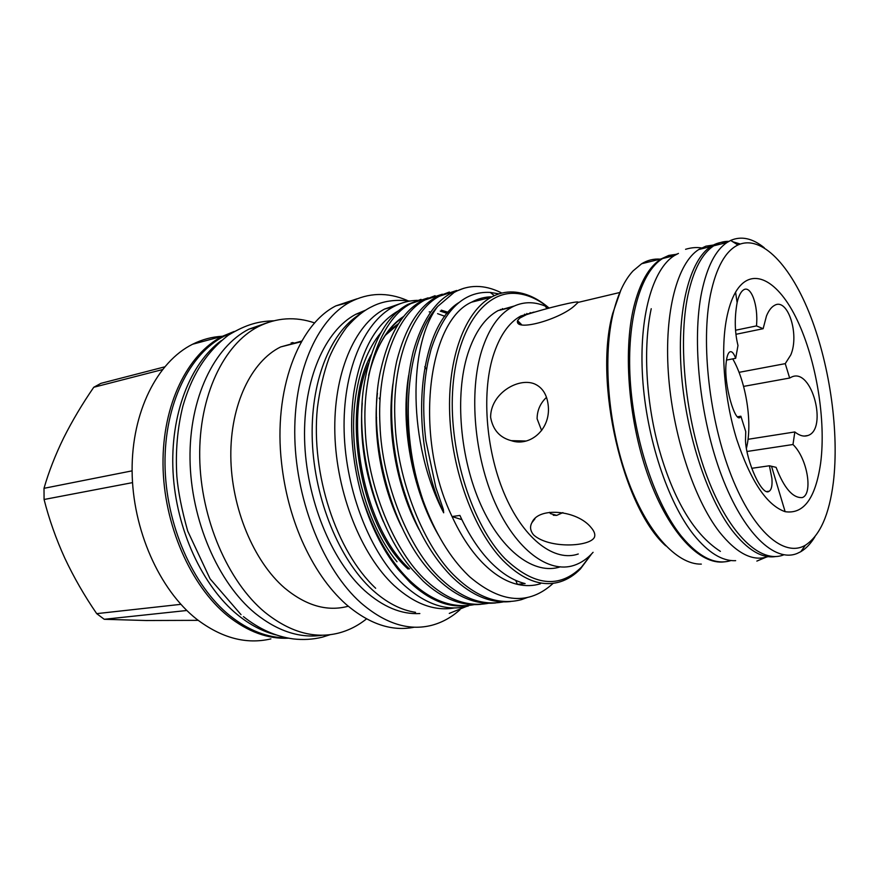 <?xml version="1.0" encoding="UTF-8"?>
<svg xmlns="http://www.w3.org/2000/svg" width="879" height="879" viewBox="0 0 879 879"><rect width="100%" height="100%" fill="white"/><g stroke="black" fill="none" stroke-linecap="round" stroke-linejoin="round"><path stroke-width="1.32" d="M731.042 560.527C715.539 565.461 698.992 557.363 681.401 536.234C655.262 503.832 633.88 439.918 630.21 379.959C626.507 319.934 640.527 272.029 662.59 258.536L677.346 253.932M735.657 560.659C722.197 561.307 708.221 552.682 693.729 534.806C667.754 502.173 646.395 437.841 642.604 377.541C638.769 317.187 652.548 269.084 674.347 255.602L678.434 253.416M767.982 556.627C752.929 561.857 736.701 553.583 719.297 531.817C693.685 498.734 672.38 433.545 668.326 372.542C664.227 311.485 677.467 262.964 698.728 249.537L705.892 246.175L713.407 245.032M775.674 556.55C761.928 558.703 747.392 549.957 732.075 530.334C706.639 497.009 685.356 431.402 681.17 370.048C676.94 308.628 689.905 259.92 710.891 246.505C716.154 243.109 721.714 241.648 727.57 242.132M737.305 244.604L738.052 244.933M221.387 340.547C190.216 363.203 170.01 414.646 173.053 472.045C176.108 529.411 202.456 586.227 237.561 614.795C250.075 624.936 262.931 631.649 276.127 634.924M232.517 332.449L224.475 335.998C189.6 353.589 164.384 404.175 165.01 464.167C165.604 524.126 192.622 585.623 229.771 615.586C248.526 630.496 267.568 637.912 286.895 637.857M548.32 406.373C547.254 394.891 542.574 387.364 534.267 383.782C517.929 377.41 490.526 393.671 490.614 417.294C492.888 429.875 499.766 437.654 511.259 440.654C529.51 447.048 550.419 430.007 548.32 406.373M591.226 527.708C577.294 510.029 538.377 506.535 531.949 522.609C529.663 526.686 530.235 530.806 533.641 534.959C549.254 549.034 590.622 546.793 594.501 537.058C595.402 534.432 594.314 531.323 591.226 527.708M534.014 312.078L520.764 316.022C508.622 322.692 499.349 336.185 492.976 356.533C481.231 394.935 486.417 453.872 505.755 497.031C525.06 540.299 555.099 562.11 578.272 553.99M710.496 294.487C700.651 342.711 709.364 420.25 731.427 476C753.457 531.938 784.288 557.868 805.417 545.2C819.942 535.674 829.249 514.753 833.336 482.461C839.313 433.116 830.183 367.18 810.669 316.473C791.177 265.963 761.664 234.045 737.92 244.988C725.34 251.13 716.198 267.634 710.496 294.487M764.29 247.768C752.556 238.253 741.349 235.803 730.669 240.428L727.01 242.494C715.572 250.163 707.166 266.535 701.783 291.63C691.63 340.305 699.761 418.107 721.615 475.682C743.447 533.421 774.74 562.78 797.165 553.451L800.802 551.682C806.109 548.529 810.812 543.552 814.91 536.761M728.867 241.362C723.56 241.22 718.517 242.692 713.726 245.801C702.112 253.482 693.542 269.809 688.015 294.784C677.588 343.228 685.554 420.525 707.496 477.693C729.394 535.025 760.983 564.142 783.749 554.836M660.129 259.14C653.668 258.657 647.515 260.184 641.659 263.744L633.067 270.908C624.639 279.983 618.124 293.63 613.52 311.847C602.478 356.006 607.774 424.216 627.101 478.011C646.417 531.883 676.654 564.801 701.321 564.109M676.709 254.251L668.798 255.426L661.239 258.865C648.988 266.59 639.824 282.708 633.737 307.21C622.782 352.688 628.881 423.634 649.098 478.473C669.315 533.41 700.178 565.219 724.439 561.846M620.915 289.938L612.663 313.583C593.556 382.09 622.782 507.59 665.744 545.837M549.397 308.013L545.288 306.101C533.586 301.255 522.39 301.64 511.71 307.276C498.668 314.495 488.68 328.966 481.725 350.677C468.749 392.188 474.199 456.256 495.24 503.195C516.237 550.254 548.968 573.921 574.196 565.307C581.184 562.956 587.48 558.615 593.083 552.309M514.171 306.035L498.118 310.573C484.966 317.802 474.858 332.207 467.804 353.797C454.63 395.078 459.97 458.684 481.033 505.249C502.063 551.935 534.97 575.393 560.428 566.801M794.825 431.952C799.527 435.709 803.889 436.896 807.922 435.501C827.963 429.337 811.976 367.004 791.539 377.069L789.65 378.036L785.255 363.642L790.814 354.874C799.703 334.064 787.606 297.651 774.707 305.277C771.454 306.958 768.707 310.518 766.477 315.968L763.137 328.702L756.467 325.9C758.544 304.969 750.776 284.73 743.48 289.938C741.151 291.487 739.239 294.915 737.723 300.189L737.118 302.618C734.404 317.868 734.69 332.163 737.986 345.502L735.679 358.302C733.58 352.688 731.493 350.655 729.394 352.193C727.779 353.633 726.691 357.259 726.131 363.071C723.56 385.255 735.536 423.711 740.239 417.118L740.876 416.206L745.744 431.6L745.491 440.577C746.238 461.222 762.082 497.14 769.213 491.218C771.553 489.625 772.443 485.362 771.905 478.451L769.422 465.771L776.091 467.342C784.112 488.186 792.847 498.261 802.296 497.58C813.031 494.119 807.779 458.827 792.99 444.51L794.825 431.952L748.029 439.302M726.504 318.989C728.614 307.947 731.636 299.014 735.569 292.18C751.402 265.051 778.365 280.093 797.308 320.319C816.36 360.478 826.183 420.371 820.645 463.046C815.58 498.261 803.736 514.468 785.134 511.677C766.862 505.37 750.721 481.274 736.723 439.401C724.351 399.407 720.395 351.204 726.504 318.989M409.548 568.933C364.433 528.565 342.931 421.942 368.488 363.51M385.387 335.284L398.077 324.395M408.12 569.098C360.137 526.576 340.118 410.735 371.07 354.94M388.474 331.086L398.605 323.582M397 561.747C365.686 523.84 347.557 453.839 355.391 398.637C359.335 370.542 367.796 348.6 380.772 332.833M429.205 311.847L430.787 312.089M437.588 313.649L444.862 316.308M466.804 605.642C448.103 607.861 429.227 600.181 410.163 582.59L398.264 569.603C382.343 549.672 370.048 524.73 361.39 494.789C351.974 460.047 349.381 426.48 353.589 394.089C360.335 351.479 375.465 323.615 398.956 310.496M463.87 288.257L450.982 293.245C434.479 302.211 421.909 321.604 413.295 351.391C402.011 397.341 405.285 447.092 423.118 500.634C397.967 428.985 406.043 340.777 437.676 306.452L454.113 292.432C468.584 284.455 484.087 284.455 500.601 292.443L501.832 293.07M525.192 314.979L524.543 314.264M527.51 597.456L521.357 599.676C499.711 605.334 478.055 597.962 456.377 577.569C424.381 548.177 397.044 480.033 395.034 422.008C391.605 362.807 412.218 309.88 439.489 296.212L456.706 290.477M449.378 292.015L436.423 297.003C418.503 306.683 405.296 327.966 396.792 360.84C388.99 396.682 390.001 435.292 399.813 476.671C411.383 519.643 428.447 552.682 451.004 575.8L453.157 577.921C471.869 595.687 490.976 603.565 510.479 601.555M503.052 601.939C482.219 605.807 461.629 598.236 441.258 579.217C409.153 550.089 381.849 482.538 379.981 424.964C376.695 366.224 397.583 313.616 425.095 299.926L442.313 294.19M435.094 295.707L422.074 300.706C402.648 311.188 388.815 334.514 380.585 370.696C366.06 434.215 390.056 529.378 431.743 573.075L438.094 579.558C456.86 597.149 476.066 604.95 495.69 602.939M488.372 603.324C467.43 607.136 446.774 599.643 426.392 580.832C394.177 551.968 366.906 485.01 365.181 427.875C362.038 369.587 383.178 317.286 410.911 303.585L428.139 297.849M421.03 299.354L407.933 304.354C386.87 315.737 372.454 341.294 364.708 381.036C353.336 440.95 374.52 526.191 412.526 569.801L423.271 581.173C442.093 598.588 461.376 606.301 481.121 604.302M473.913 604.697C452.872 608.444 432.149 601.027 411.746 582.425C390.43 562.637 373.641 533.421 361.39 494.789M461.882 519.654L452.059 516.544C413.822 437.522 427.062 321.692 471.54 302.189C478.088 298.629 484.9 296.838 491.998 296.805M530.147 312.616L530.74 313.111M437.676 306.452C408.164 344.898 407.471 443.521 443.675 512.798L443.335 509.38L435.841 487.471L425.886 440.731C422.469 412.339 423.129 386.211 427.875 362.346L431.062 349.402C444.06 309.979 463.793 290.993 490.262 292.421L498.942 293.872M553.199 583.304C528.971 605.455 501.228 603.379 469.979 577.042L468.199 575.36C449.894 557.572 434.874 532.663 423.118 500.634M540.519 583.744C533.179 586.018 525.488 586.227 517.423 584.359L525.115 583.579C513.358 580.766 501.744 573.504 490.262 561.802C478.791 549.913 468.672 534.465 459.904 515.435L452.059 516.544C460.827 535.487 470.968 550.869 482.461 562.703C493.965 574.35 505.623 581.568 517.423 584.359L515.698 580.36M591.655 553.858L580.448 568.911C574.416 575.097 567.735 579.371 560.384 581.733C541.947 587.381 522.774 580.261 502.876 560.352C473.979 530.422 451.806 470.825 449.696 414.218C447.554 357.566 465.244 311.375 491.13 297.267C498.261 293.366 505.722 291.608 513.49 291.993C525.411 292.762 537.091 297.948 548.518 307.573M548.276 307.452C537.476 298.761 526.466 294.069 515.27 293.388C483.604 291.367 455.827 330.559 452.575 391.803C449.158 452.894 472.265 524.928 504.887 558.561C533.751 586.018 559.264 588.886 581.437 567.164L591.468 554.056M454.476 607.927C434.622 611.465 414.47 603.972 394.034 585.469C361.126 554.858 336.426 492.976 334.855 433.556C333.262 374.08 354.402 324.955 384.475 309.1L401.121 303.343M468.408 605.961C447.312 611.806 425.623 604.631 403.351 584.458C370.52 553.671 345.799 491.449 344.15 431.732C342.469 371.96 363.477 322.637 393.407 306.782C401.088 302.684 409.076 300.541 417.36 300.343M288.609 638.187C268.15 639.231 247.911 631.847 227.881 616.014C190.666 586.04 163.604 524.51 163.011 464.519C162.395 404.472 187.666 353.841 222.629 336.207L234.188 331.46M270.886 638.89C246.307 644.648 221.563 638.077 196.654 619.157C159.352 589.809 132.443 529.532 132.103 470.65C131.729 411.713 157.308 361.829 192.545 344.26C202.17 339.448 212.125 336.789 222.42 336.261M198.16 620.343L146.101 620.519L104.249 619.288L96.701 613.641C84.439 595.808 73.803 577.294 64.782 558.11C56.003 538.816 49.103 519.269 44.082 499.492L132.52 482.626M104.249 619.288L186.82 610.498M291.158 342.898L293.883 343.601M295.201 343.26L292.454 342.557M366.532 618.871C357.896 625.804 348.447 630.573 338.173 633.177C314.089 639.066 289.674 632.1 264.909 612.289C227.815 581.568 200.588 518.544 199.709 457.234C198.797 395.88 223.662 344.359 258.228 326.669C276.522 317.572 295.344 316.33 314.693 322.945M322.615 635.187C300.168 638.626 277.676 631.32 255.13 613.278C218.003 582.755 190.82 520.126 190.018 459.157C189.183 398.143 214.157 346.864 248.834 329.185L267.853 322.527M347.985 606.312C327.12 611.795 306.024 605.708 284.686 588.062C253.657 561.417 231.265 507.864 230.814 456.234C230.342 404.56 251.361 361.346 280.654 346.941L301.794 341.041M414.405 627.188C391.924 631.737 369.081 624.057 345.843 604.148C328.394 588.501 313.693 567.186 301.75 540.189C291.345 516.105 284.62 490.405 281.577 463.101C273.182 390.441 298.234 324.78 335.888 305.87L356.896 298.849M459.926 609.784C451.52 617.322 442.225 622.464 432.039 625.222C408.834 631.254 385.035 623.727 360.643 602.664C324.087 569.988 296.531 503.074 294.828 438.368C293.081 373.608 316.704 319.868 350.051 302.068C368.51 292.564 387.551 291.993 407.153 300.387M415.536 612.322C400.89 610.147 386.452 602.62 372.235 589.743C339.437 559.791 314.627 499.854 312.32 441.291C309.99 382.695 329.933 332.822 359.412 314.55M419.843 613.553C401.417 614.597 383.002 606.928 364.598 590.567C331.009 560.121 305.958 498.448 304.584 439.06C303.178 379.629 325.021 330.361 355.896 314.242L365.631 310.133M726.472 360.093L735.679 358.302M751.71 468.309L769.422 465.771M737.569 416.767L740.876 416.206M735.943 334.306L763.137 328.702M549.606 512.314L550.419 513.6L556.726 515.38L562.901 512.611M541.64 430.6L537.102 418.767C537.168 410.361 540.299 403.219 546.518 397.33M519.709 318.132L517.544 320.571C514.303 332.504 561.296 319.011 575.393 304.958L578.085 302.409C580.404 299.915 546.463 308.122 526.356 314.693L519.709 318.132M747.051 451.476L792.99 444.51M743.59 386.397L789.65 378.036M739.03 372.344L785.255 363.642M735.558 330.251L756.467 325.9M424.722 366.807L426.59 369.367M390.957 411.79L391.54 413.086M408.361 504.667L408.285 505.974M379.19 398.077L380.047 399.835M391.386 428.051L392.364 431.149M402.604 487.065L402.78 490.218M376.146 416.613L376.586 417.668M392.682 505.436L392.649 506.491M164.571 366.895L100.964 383.332L93.756 387.265L162.351 369.619M132.103 470.847L44.005 488.317C48.752 471.814 55.3 455.014 63.662 437.896C72.188 420.92 82.219 404.043 93.756 387.265M180.865 604.334L96.701 613.641M44.082 499.492L44.005 488.317M516.347 440.775L516.489 441.61M516.687 440.786L516.841 441.643M518.072 440.818L518.225 441.73M740.261 244.01L732.767 241.747M732.745 358.874C746.315 382.387 752.655 423.535 746.436 448.158M523.214 441.5L523.137 440.939M362.258 403C359.17 442.587 366.235 482.208 383.453 521.862M377.421 393.199C372.685 434.742 380.915 484.9 401.154 525.983M392.902 383.991C386.496 429.073 395.814 485.428 418.964 529.455M501.107 309.847L500.459 309.397M408.68 375.212C400.319 424.381 411.581 488.988 438.632 535.443M525.543 314.891L524.785 314.177M459.047 302.486C419.03 326.329 406.823 433.589 443.675 512.798M448.103 312.309L441.335 310.144M403.9 316.308C387.947 326.373 376.212 345.963 368.719 375.069M519.566 323.911L517.379 321.56M503.315 309.309L502.305 308.606M482.648 299.398L479.637 298.728M527.609 314.21L526.818 313.462M720.395 551.375C691.861 533.146 671.985 494.998 658.69 447.763C645.713 399.934 643.12 346.15 651.229 308.705M756.852 561.088L766.005 557.242M685.554 249.306C691.971 247.362 697.97 247.032 703.563 248.339M375.674 588.26C336.36 551.474 310.726 473.957 317.385 407.999C319.758 389.518 323.681 372.762 329.153 357.731C334.042 346.48 339.854 336.349 346.601 327.318C355.336 317.352 363.763 310.463 371.894 306.65C382.596 301.079 395.264 299.212 409.922 301.057M449.279 613.41L466.233 606.532M662.59 258.536L674.347 255.602M698.728 249.537L710.891 246.505M228.881 334.822L224.475 335.998M805.417 545.2L800.802 551.682M737.118 302.618L735.569 292.18M454.113 292.432L450.993 293.234M439.489 296.212L436.423 297.003M425.095 299.926L422.074 300.706M410.911 303.585L407.933 304.354M494.317 295.663L490.262 292.421M491.13 297.267L471.54 302.189M515.27 293.388L513.49 291.993M384.475 309.1L393.407 306.782M222.629 336.207L192.545 344.26M258.228 326.669L248.834 329.185M301.42 341.689L280.654 346.941M350.051 302.068L335.888 305.87M361.862 312.682L355.896 314.242M273.71 320.78C258.931 321.351 247.087 323.89 228.375 335.163C203.84 354.149 190.919 378.366 182.843 406.296C177.382 428.282 175.382 451.597 176.844 476.242C178.085 491.295 181.7 509.578 187.699 531.059L210.059 578.8L241.033 614.663M293.707 343.546L291.323 342.854M766.884 491.526L769.213 491.218M738.536 417.404L740.239 417.118M525.906 441.016L511.259 440.654M521.5 324.538L517.544 320.571M553.276 515.248L556.726 515.38M534.97 518.764L531.949 522.609M804.197 436.083L807.922 435.501M330.295 634.649L322.285 637.176C312.935 639.472 303.277 640.044 293.311 638.923C275.885 636.55 259.25 629.122 243.417 616.619M581.437 567.164L580.448 568.911M447.18 313.396L440.236 311.111M403.011 317.429C387.265 327.757 375.816 347.084 368.653 375.421M480.165 300.025L477.462 299.464M500.601 292.443L501.085 293.256M771.652 466.694L785.134 511.677M498.118 310.573L511.71 307.276M546.892 308.628L545.288 306.101M641.659 263.744L661.239 258.865M713.726 245.801L727.01 242.494M737.92 244.988L730.669 240.428M520.764 316.022L526.356 314.693M578.085 302.409L619.805 292.498"/></g></svg>
